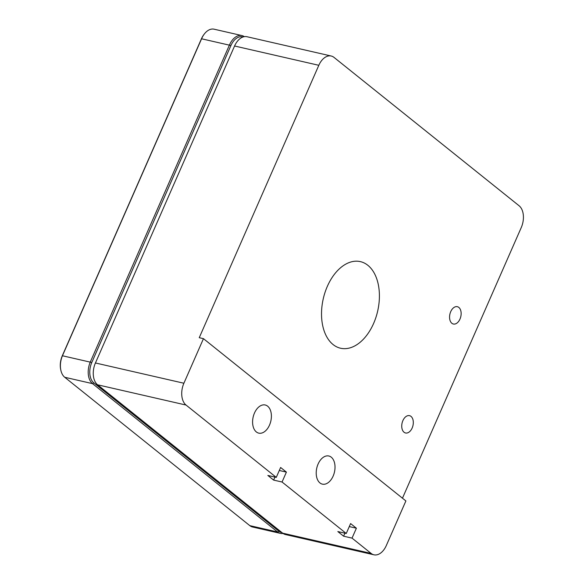 <?xml version="1.0" encoding="UTF-8"?>
<svg xmlns="http://www.w3.org/2000/svg" width="584" height="584" viewBox="0 0 584 584"><rect width="100%" height="100%" fill="white"/><g stroke="black" fill="none" stroke-linecap="round" stroke-linejoin="round"><path stroke-width="0.88" d="M283.058 533.455A16.659 10.461 -77.1 0 1 280.415 533.382A16.659 10.461 -77.1 0 1 277.612 532.002L92.528 383.637A16.659 10.461 -77.1 0 1 90.374 361.825L229.519 44.851A16.659 10.461 -77.1 0 1 241.915 35.566A16.659 10.461 -77.1 0 1 244.324 36.653M241.915 35.566L214.109 29.2A16.659 10.461 102.9 0 0 204.356 33.96A16.659 10.461 102.9 0 0 201.714 38.486L62.576 355.459A16.659 10.461 102.9 0 0 60.824 370.117A16.659 10.461 102.9 0 0 64.729 377.271L249.806 525.636A16.659 10.461 102.9 0 0 252.609 527.016L280.415 533.382M60.824 370.117L60.678 369.409A15.549 9.76 -77.1 0 1 62.313 355.729L201.451 38.756A15.549 9.76 -77.1 0 1 203.918 34.536L204.356 33.96M243.017 36.982A15.549 9.76 102.9 0 0 230.936 45.508L91.797 362.481A15.549 9.76 102.9 0 0 93.805 382.841L278.889 531.206A15.549 9.76 102.9 0 0 281.933 532.579M373.599 323.47A44.42 27.893 102.9 0 0 360.379 261.625A44.42 27.893 102.9 0 0 327.332 286.379A44.42 27.893 102.9 0 0 340.552 348.225A44.42 27.893 102.9 0 0 373.599 323.47M269.509 425.094A14.439 9.067 102.9 0 0 265.216 404.989A14.439 9.067 102.9 0 0 254.471 413.041A14.439 9.067 102.9 0 0 258.77 433.138A14.439 9.067 102.9 0 0 269.509 425.094M333.136 476.099A14.439 9.067 102.9 0 0 328.836 455.994A14.439 9.067 102.9 0 0 318.097 464.039A14.439 9.067 102.9 0 0 322.39 484.143A14.439 9.067 102.9 0 0 333.136 476.099M412.151 428.028A8.884 5.577 102.9 0 0 409.508 415.655A8.884 5.577 102.9 0 0 402.894 420.611A8.884 5.577 102.9 0 0 405.537 432.978A8.884 5.577 102.9 0 0 412.151 428.028M459.98 319.068A8.884 5.577 102.9 0 0 457.338 306.695A8.884 5.577 102.9 0 0 450.724 311.652A8.884 5.577 102.9 0 0 453.366 324.018A8.884 5.577 102.9 0 0 459.98 319.068M402.464 498.196L521.249 227.577A16.659 10.461 102.9 0 0 519.096 205.765L334.019 57.4A16.659 10.461 102.9 0 0 331.216 56.02A16.659 10.461 102.9 0 0 318.82 65.299L199.246 337.698L203.458 338.662L405.887 500.941L386.323 545.514A16.659 10.461 102.9 0 1 373.928 554.8A16.659 10.461 102.9 0 1 371.125 553.42L352.035 538.12L356.386 528.213L350.604 523.578L346.254 533.484L282.057 482.019L286.401 472.113L280.619 467.477L276.268 477.384L186.048 405.055L97.586 384.798A16.659 10.461 -77.1 0 1 95.433 362.978L234.571 46.005A16.659 10.461 -77.1 0 1 246.966 36.726L331.216 56.02M95.433 362.978L183.894 383.235L203.458 338.662M183.894 383.235A16.659 10.461 102.9 0 0 186.048 405.055M373.928 554.8L285.466 534.543A16.659 10.461 -77.1 0 1 282.663 533.163L97.586 384.798M346.254 533.484L337.829 531.557L343.611 536.192L352.035 538.12M276.268 477.384L267.844 475.449L273.633 480.092L282.057 482.019M279.298 470.485L286.401 472.113M274.954 477.077L273.633 480.092M349.283 526.586L356.386 528.213M344.932 533.177L343.611 536.192M249.806 525.636L277.612 532.002L278.889 531.206M93.805 382.841L92.528 383.637L64.729 377.271M62.313 355.729L91.797 362.481M230.936 45.508L201.451 38.756M282.663 533.163L371.125 553.42M318.82 65.299L234.571 46.005"/></g></svg>
